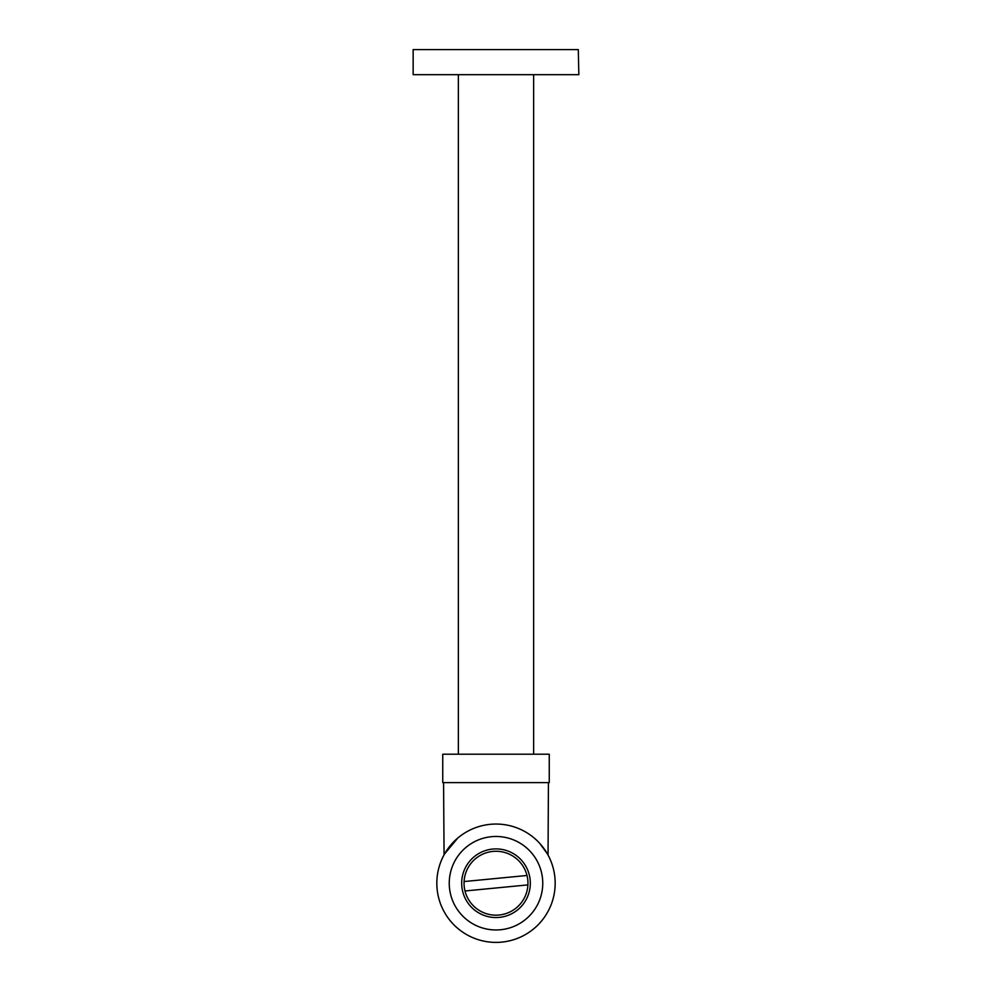 <?xml version="1.0" encoding="UTF-8"?>
<svg xmlns="http://www.w3.org/2000/svg" width="992" height="992" viewBox="0 0 992 992"><rect width="100%" height="100%" fill="white"/><g stroke="black" fill="none" stroke-linecap="round" stroke-linejoin="round"><path stroke-width="1.49" d="M549.258 782.626L442.742 782.626L442.742 754.218L549.258 754.218L549.258 782.626M463.636 932.765A59.173 59.173 0 0 1 511.426 826.1A59.173 59.173 0 0 0 438.873 867.789A59.173 59.173 0 0 0 480.574 940.354A59.173 59.173 0 0 0 553.127 898.653A59.173 59.173 0 0 0 511.426 826.1M527 875.477L464.095 881.553M465 890.977L527.905 884.901M457.771 838.054L444.676 853.777M444.069 854.844L443.573 782.626M548.043 855.067L548.427 782.626M547.336 853.79L539.722 843.361M578.286 49.6L578.844 74.685L413.156 74.685L413.156 49.6L578.286 49.6M477.226 911.958A34.323 34.323 0 0 1 467.269 864.454A34.323 34.323 0 0 1 514.774 854.496A34.323 34.323 0 0 1 524.731 902.001A34.323 34.323 0 0 1 477.226 911.958M513.472 856.468A31.955 31.955 0 0 0 469.253 865.743A31.955 31.955 0 0 0 478.528 909.974A31.955 31.955 0 0 0 522.747 900.699A31.955 31.955 0 0 0 513.472 856.468M483.811 928.351A46.748 46.748 0 0 0 541.136 895.416A46.748 46.748 0 0 0 508.189 838.091A46.748 46.748 0 0 0 450.864 871.038A46.748 46.748 0 0 0 483.811 928.351M458.366 74.685L458.366 754.218M533.634 74.685L533.634 754.218"/></g></svg>

